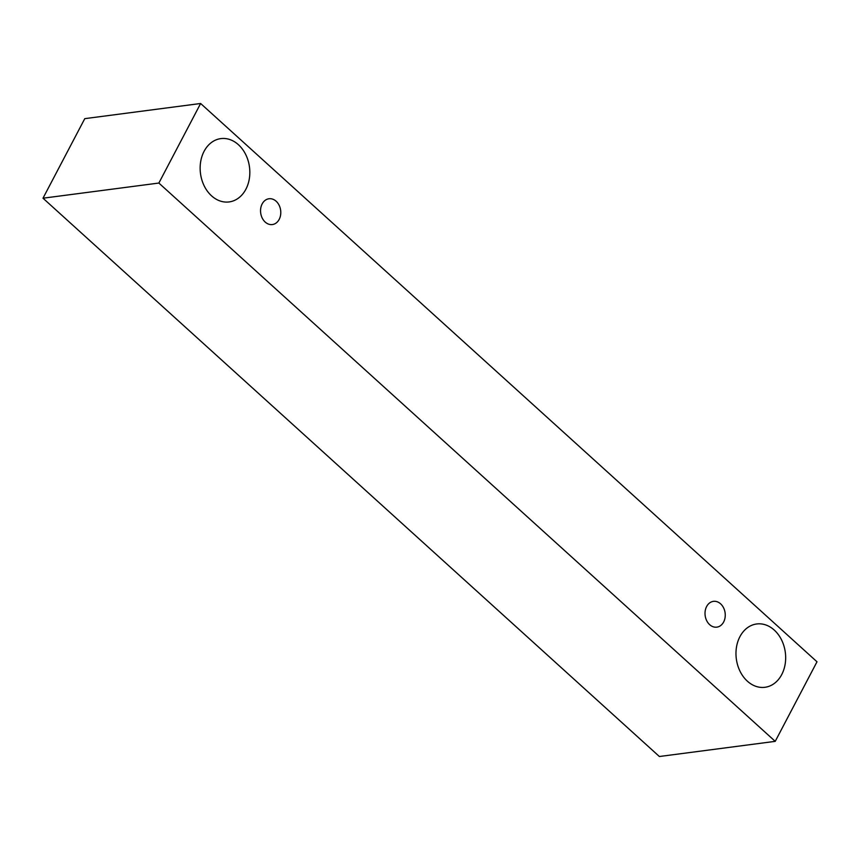 <?xml version="1.0" encoding="UTF-8"?>
<svg xmlns="http://www.w3.org/2000/svg" width="860" height="860" viewBox="0 0 860 860"><rect width="100%" height="100%" fill="white"/><g stroke="black" fill="none" stroke-linecap="round" stroke-linejoin="round"><path stroke-width="1.29" d="M709.661 624.672A13.007 10.062 -97.5 0 1 706.619 606.537A13.007 10.062 -97.5 0 1 713.445 601.355A13.007 10.062 -97.5 0 1 725.12 612.943A13.007 10.062 -97.5 0 1 716.821 627.144A13.007 10.062 -97.5 0 1 709.661 624.672M739.912 636.69A31.927 24.703 -97.5 0 1 756.682 623.973A31.927 24.703 -97.5 0 1 785.32 652.428A31.927 24.703 -97.5 0 1 764.959 687.29A31.927 24.703 -97.5 0 1 747.394 681.206A31.927 24.703 -97.5 0 1 739.912 636.69M204.078 151.338A31.927 24.703 -97.5 0 1 220.837 138.611A31.927 24.703 -97.5 0 1 249.486 167.066A31.927 24.703 -97.5 0 1 229.125 201.928A31.927 24.703 -97.5 0 1 211.56 195.844A31.927 24.703 -97.5 0 1 204.078 151.338M262.149 203.938A13.007 10.062 -97.5 0 1 268.976 198.757A13.007 10.062 -97.5 0 1 280.65 210.345A13.007 10.062 -97.5 0 1 272.351 224.557A13.007 10.062 -97.5 0 1 265.202 222.073A13.007 10.062 -97.5 0 1 262.149 203.938M200.627 103.49L817 661.791L775.225 741.352L158.863 183.051L200.627 103.49L84.774 118.648L43 198.208L158.863 183.051M775.225 741.352L659.373 756.51L43 198.208"/></g></svg>
